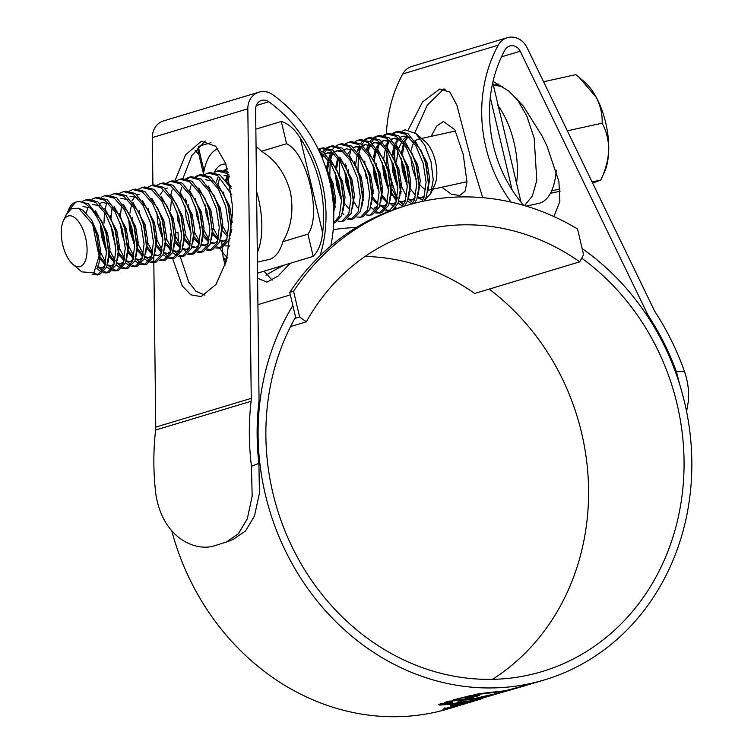 <?xml version="1.0" encoding="UTF-8"?>
<svg xmlns="http://www.w3.org/2000/svg" width="754" height="754" viewBox="0 0 754 754"><rect width="100%" height="100%" fill="white"/><g stroke="black" fill="none" stroke-linecap="round" stroke-linejoin="round"><path stroke-width="1.13" d="M333.211 229.668A252.43 224.108 -106.8 0 1 356.322 227.501M294.871 318.405L299.64 316.963L306.341 321.807L290.544 326.567M306.341 321.807A224.258 199.103 -106.8 0 1 415.058 232.345A224.258 199.103 -106.8 0 1 579.732 261.836L474.709 293.466A224.258 199.103 73.2 0 0 365.049 256.473M579.732 261.836L583.596 254.673L577.517 228.962A252.43 224.108 -106.8 0 0 406.934 205.38A252.43 224.108 -106.8 0 0 293.56 291.251L299.64 316.963M284.324 265.069A232.929 206.803 73.2 0 0 266.03 275.219M295.822 318.113L289.743 292.401A252.43 224.108 -106.8 0 1 403.117 206.53L406.934 205.38M289.743 292.401L293.56 291.251M524.53 205.597L532.352 196.002L536.791 180.404L534.171 138.095L526.744 115.824L516.744 98.567M502.758 86.484L493.399 85.259L498.846 84.062M430.609 193.806L434.709 184.966A26.004 11.941 -102.4 0 0 435.369 161.092A26.004 11.941 -102.4 0 0 425.162 141.479L415.897 133.599L424.738 145.164L431.005 161.676L433.239 179.735L430.609 193.806L425.067 199.556M420.996 139.188A26.004 11.941 -102.4 0 0 418.338 139.141A26.004 11.941 -102.4 0 0 415.275 140.904M413.861 142.713A26.004 11.941 -102.4 0 0 411.411 150.065M411.005 157.096A26.004 11.941 -102.4 0 0 412.447 167.991A26.004 11.941 -102.4 0 0 416.368 179M403.569 170.187L402.466 161.413M402.438 155.136L404.031 144.174M404.86 141.667L408.291 136.276M407.81 135.852L403.154 139.707M401.92 141.479L398.989 147.765M397.914 151.422L396.463 161.884M402.089 131.215L405.171 129.839A37.917 17.408 -102.4 0 0 402.24 131.234M396.359 141.036A37.917 17.408 -102.4 0 0 395.652 143.967M395.162 146.983A37.917 17.408 -102.4 0 0 395.134 161.78M405.171 129.839L415.897 133.599M85.617 237.812A26.004 11.941 -102.4 0 0 63.364 220.847A26.004 11.941 -102.4 0 0 62.705 244.711A26.004 11.941 -102.4 0 0 72.902 264.324A26.004 11.941 -102.4 0 0 84.872 261.864A26.004 11.941 -102.4 0 0 85.617 237.812M72.902 264.324L81.781 271.874L93.948 272.825L99.443 254.777L96.719 235.069L92.704 224.24L78.605 208.227L71.536 208.538L66.173 214.786L63.364 220.847M66.974 213.241L67.822 211.243L75.786 202.11L78.784 201.431L88.444 203.844L101.366 220.63L105.909 232.929L108.83 253.975L106.672 267.048L99.735 274.475L97.379 274.993L92.111 274.173M68.755 209.216A37.917 17.408 77.6 0 1 75.786 202.11C85.4 198.585 98.322 213.995 103.562 233.448L106.465 252.392L104.325 267.557L97.379 274.993M82.459 201.327L85.833 199.885L95.494 202.298L105.579 213.787L112.959 231.384L115.871 250.328L113.722 265.502L106.785 272.929L103.044 272.722M85.833 199.885L88.18 199.367L97.841 201.789L110.763 218.566L115.315 230.865L118.227 251.911L116.078 264.984L109.132 272.411L106.785 272.929M91.856 199.263L95.24 197.821L104.891 200.244L114.985 211.723L122.365 229.32L125.268 248.264L123.128 263.438L116.182 270.865L112.44 270.658M86.295 213.052L87.577 208.434M95.24 197.821L97.586 197.303L107.238 199.725L120.169 216.502L124.712 228.811L127.633 249.857L125.475 262.92L118.538 270.347L116.182 270.865M101.262 197.209L104.636 195.757L114.297 198.179L124.382 209.659L131.762 227.256L134.674 246.2L132.525 261.374L125.588 268.801L121.846 268.594M104.636 195.757L106.983 195.239L116.644 197.661L129.565 214.447L134.118 226.747L137.03 247.793L134.881 260.856L127.935 268.283L125.588 268.801M103.044 236.294L101.865 228.047M110.659 195.145L114.033 193.693L123.694 196.115L133.788 207.604L141.168 225.201L144.071 244.145L141.931 259.31L134.985 266.737L131.243 266.539M103.958 223.344L104.523 212.1M105.079 209.009L106.38 204.315M114.033 193.693L116.389 193.184L126.041 195.597L138.962 212.383L143.514 224.683L146.436 245.729L144.278 258.801L137.341 266.228L134.985 266.737M115.607 245.785L112.45 234.23L111.262 225.983M110.97 218.547L112.129 207.463M120.056 193.081L123.439 191.629L133.09 194.051L143.185 205.54L150.564 223.137L153.467 242.081L151.328 257.246L144.391 264.682L140.649 264.475M123.439 191.629L125.786 191.12L135.447 193.533L148.368 210.319L152.921 222.618L155.833 243.665L153.684 256.737L146.738 264.164L144.391 264.682M125.013 243.721L121.846 232.166L120.668 223.919M120.367 216.483L121.535 205.399M129.462 191.016L132.836 189.574L142.497 191.987L152.591 203.476L159.971 221.073L162.873 240.017L160.734 255.191L153.788 262.618L150.046 262.411M132.836 189.574L135.192 189.056L144.843 191.478L157.765 208.255L162.317 220.554L165.23 241.6L163.081 254.673L156.144 262.1L153.788 262.618M138.859 188.952L142.242 187.51L151.893 189.933L161.987 201.412L169.367 219.009L172.27 237.953L170.131 253.127L163.194 260.554L159.452 260.347M132.355 220.62L132.157 217.161M142.242 187.51L144.589 186.992L154.25 189.414L167.171 206.191L171.724 218.49L174.636 239.546L172.487 252.609L165.541 260.036L163.194 260.554M139.17 212.355L139.217 210.602M148.265 186.898L151.639 185.446L161.299 187.869L171.384 199.348L178.773 216.945L181.676 235.889L179.537 251.063L172.591 258.49L168.849 258.283M151.639 185.446L153.995 184.928L163.646 187.35L176.568 204.127L181.12 216.436L184.033 237.482L181.884 250.545L174.937 257.972L172.591 258.49M148.576 210.3L148.613 208.538M157.661 184.834L161.045 183.382L170.696 185.804L180.79 197.294L188.17 214.89L191.073 233.834L188.934 248.999L181.997 256.426L178.255 256.228M161.045 183.382L163.392 182.873L173.052 185.286L185.974 202.072L190.517 214.372L193.439 235.418L191.28 248.49L184.344 255.917L181.997 256.426M167.068 182.77L170.442 181.318L180.102 183.74L190.187 195.229L197.576 212.826L200.479 231.77L198.34 246.935L191.393 254.371L187.652 254.164M170.442 181.318L172.798 180.809L182.449 183.222L195.371 200.008L199.923 212.308L202.835 233.354L200.687 246.426L193.74 253.853L191.393 254.371M176.464 180.706L179.848 179.263L189.499 181.676L199.593 193.165L206.973 210.762L209.876 229.706L207.736 244.88L200.79 252.307L197.048 252.1M170.885 194.579L172.185 189.876M179.848 179.263L182.195 178.745L191.855 181.167L204.777 197.944L209.32 210.243L212.242 231.29L210.083 244.362L203.146 251.789L200.79 252.307M185.87 178.641L189.245 177.199L198.905 179.622L208.99 191.101L216.37 208.698L219.282 227.642L217.133 242.816L210.196 250.243L206.455 250.036M180.3 192.43L181.582 187.812M187.162 178.924L190.432 177.011M189.245 177.199L191.591 176.681L201.252 179.103L214.174 195.88L218.726 208.179L221.638 229.235L219.489 242.298L212.543 249.725L210.196 250.243M186.172 202.044L186.219 200.291M195.267 176.587L198.651 175.135L208.302 177.558L218.396 189.037L225.776 206.634L228.679 225.578L226.539 240.752L219.593 248.179L215.851 247.972M188.764 208.245L188.566 204.786M189.706 190.366L190.988 185.748M196.558 176.86L199.838 174.956M198.651 175.135L200.998 174.617L210.649 177.039L223.58 193.816L228.123 206.125L231.044 227.171L228.886 240.234L221.949 247.661L219.593 248.179M204.673 174.523L208.047 173.071L217.708 175.493L231.827 194.928M208.047 173.071L210.394 172.553L220.055 174.975L231.224 188.34M214.07 172.459L217.444 171.007L227.105 173.429L228.99 174.871M217.444 171.007L219.8 170.498L228.368 172.223M216.191 182.138L217.84 177.558M223.467 170.395L227.454 168.839M217.906 184.183L219.753 178.057M224.758 170.668L227.491 168.981M223.778 193.797L223.825 192.044M225.597 180.074L227.416 175.135M326.784 170.715L331.534 183.439L334.456 204.485L333.749 212.289M319.479 151.808L321.119 152.808L331.204 164.297L338.584 181.893L341.487 200.837L339.347 216.002L333.654 223.024M318.631 150.008L323.466 152.289L336.388 169.075L340.94 181.375L343.852 202.421L341.703 215.493L334.757 222.92L333.645 223.165M318.282 149.292L320.855 148.331L330.516 150.743L340.61 162.233L347.99 179.829L350.893 198.773L348.753 213.947L341.807 221.374L338.065 221.167M318.772 150.046L322.052 148.142M320.855 148.331L323.212 147.812L332.863 150.234L345.784 167.011L350.337 179.311L353.249 200.357L351.1 213.429L344.163 220.856L341.807 221.374M321.053 155.324L321.967 153.42M322.872 151.903L325.822 148.5M326.878 147.709L330.261 146.267L339.913 148.679L350.007 160.168L357.387 177.765L360.289 196.709L358.15 211.883L351.213 219.31L347.471 219.103M322.212 158.057L323.475 154.655M324.324 152.911L327.151 148.943M328.169 147.982L331.449 146.078M330.261 146.267L332.608 145.748L342.269 148.17L355.191 164.947L359.743 177.247L362.655 198.293L360.506 211.365L353.56 218.792L351.213 219.31M327.189 171.554L328.358 160.037M329.008 157.388L331.374 151.365M332.269 149.839L335.219 146.436M336.284 145.645L339.658 144.203L349.319 146.625L359.413 158.104L366.793 175.701L369.696 194.645L367.556 209.819L360.61 217.246L356.868 217.039M329.771 177.313L330.148 162.61M330.704 159.518L332.005 154.815M339.658 144.203L342.014 143.684L351.666 146.106L364.587 162.883L369.14 175.192L372.052 196.238L369.903 209.301L362.966 216.728L360.61 217.246M345.681 143.59L349.064 142.138L358.716 144.561L368.81 156.05L376.189 173.637L379.092 192.581L376.953 207.755L370.016 215.182L366.274 214.984M339.177 175.248L339.554 160.545M349.064 142.138L351.411 141.62L361.072 144.042L373.993 160.828L378.546 173.128L381.458 194.174L379.3 207.237L372.363 214.673L370.016 215.182M347.471 182.675L346.284 174.428M355.087 141.526L358.461 140.074L368.122 142.497L378.206 153.986L385.596 171.582L388.498 190.526L386.359 205.691L379.413 213.118L375.671 212.92M348.574 173.184L348.376 169.725M349.507 155.39L350.808 150.696M358.461 140.074L360.817 139.565L370.468 141.978L383.39 158.764L387.942 171.064L390.855 192.11L388.706 205.182L381.76 212.609L379.413 213.118M357.207 151.205L359.573 145.173M360.469 143.656L363.428 140.253M364.484 139.462L367.867 138.02L377.518 140.433L387.613 151.922L394.992 169.518L397.895 188.462L395.756 203.637L388.819 211.063L385.077 210.856M357.98 171.12L358.357 156.417M358.923 153.25L361.081 146.408M361.92 144.655L364.757 140.687M365.775 139.735L369.055 137.831M367.867 138.02L370.214 137.501L379.875 139.924L392.796 156.7L397.339 169L400.261 190.046L398.103 203.118L392.862 209.923M366.274 178.547L365.087 170.3M364.795 162.864L364.842 161.111M366.604 149.141L368.979 143.109M369.875 141.592L372.825 138.189M373.89 137.398L377.264 135.956L386.925 138.368L397.009 149.857L404.389 167.454L407.301 186.398L405.152 201.572L401.891 206.898M367.443 169.782L367.377 169.056M368.329 151.186L369.601 146.568M371.326 142.6L374.154 138.632M375.181 137.671L378.461 135.767M379.611 135.437L389.271 137.859L402.193 154.636L406.745 166.936L409.658 187.982L407.509 201.054L404.512 206.106M378.838 188.038L375.68 176.493L374.493 168.236M374.201 160.8L375.36 149.726M383.286 135.334L386.67 133.892L396.321 136.314L406.415 147.793L413.795 165.39L416.698 184.334L414.559 199.508L412.146 203.882M376.783 167.002L376.585 163.543M377.707 149.207L379.573 143.006M384.578 135.616L387.858 133.703M386.67 133.892L389.017 133.373L398.678 135.795L411.599 152.572L416.142 164.881L419.064 185.927L416.905 198.99L414.596 203.231M388.235 185.974L385.077 174.428L383.89 166.172M392.693 133.279L396.067 131.827L405.727 134.25L415.812 145.739L423.192 163.326L426.104 182.27L423.955 197.444L421.778 201.525M386.18 164.938L386.557 150.234M387.113 147.143L388.979 140.941M393.984 133.552L397.254 131.648M396.067 131.827L398.414 131.309L408.074 133.731L420.996 150.517L425.548 162.817L428.461 183.863L426.312 196.926L424.106 201.026M98.538 274.626L93.571 273.174M101.696 272.203L96.842 268.575M107.935 272.562L104.043 271.685M102.648 270.912L97.709 266.388M111.092 270.139L106.7 266.973M105.098 265.248L99.405 256.181M117.341 270.498L113.449 269.621M112.044 268.848L107.445 264.729M105.73 262.515L99.292 249.772M120.499 268.075L116.107 264.908M114.495 263.184L108.821 254.155M126.738 268.433L122.845 267.557M121.441 266.793L116.842 262.665M115.136 260.45L110.037 251.12M108.802 247.991L108.557 247.331M129.895 266.011L125.503 262.844M123.901 261.12L118.227 252.09M136.135 266.379L132.252 265.502M130.847 264.729L126.248 260.601M124.533 258.396L117.963 245.267M139.302 263.957L134.909 260.79M133.298 259.056L127.624 250.026M145.541 264.315L141.648 263.438M140.244 262.665L135.645 258.537M133.929 256.332L127.605 243.872M148.698 261.892L144.306 258.726M142.695 256.991L141.243 255.135M134.41 241.657L131.253 230.111M154.938 262.251L151.054 261.374M149.65 260.601L145.051 256.483M143.335 254.268L137.002 241.808M164.344 260.187L160.451 259.31M152.732 252.204L147.643 242.873M167.501 257.764L163.109 254.598M161.497 252.873L160.046 251.016M173.74 258.122L169.857 257.246M168.453 256.483L165.088 253.712M162.138 250.139L155.805 237.68M176.907 255.7L172.515 252.533M170.904 250.809L169.443 248.952M162.61 235.474L159.452 223.919M183.147 256.068L179.254 255.191M177.85 254.418L173.25 250.29M171.535 248.085L166.445 238.745M192.543 254.004L188.651 253.127M187.256 252.354L183.891 249.593M183.052 248.697L182.657 248.226M180.941 246.021L175.842 236.681M201.949 251.94L198.057 251.063M190.338 243.957L185.248 234.617M211.346 249.876L207.454 248.999M199.744 241.893L194.645 232.562M220.752 247.812L216.86 246.935M209.141 239.829L204.051 230.498M229.857 245.87L225.257 245.917M218.537 237.774L213.448 228.434M230.064 238.387L229.659 237.915M227.944 235.71L222.845 226.37M335.323 206.398L334.446 204.664M352.363 218.943L348.471 218.066M343.711 214.532L342.467 213.175M335.662 201.629L334.182 197.831M357.462 207.708L353.249 200.536M363.522 200.215L362.655 198.472M380.563 212.76L376.68 211.883M375.275 211.111L370.676 206.982M362.627 192.317L362.382 191.648M372.928 198.151L372.052 196.417M389.969 210.696L386.076 209.819M384.672 209.047L380.073 204.928M373.268 193.373L371.788 189.584M395.407 209.018L394.474 208.792M387.122 203.373L381.458 194.353M397.245 208.396L395.473 207.755M394.078 206.982L389.479 202.864M382.664 191.318L381.185 187.52M402.523 206.21L398.131 203.043M396.529 201.318L390.855 192.289M403.475 204.928L398.875 200.8M397.16 198.585L392.071 189.254M390.826 186.125L390.591 185.465M411.656 204.014L407.537 200.979M401.128 191.968L400.251 190.225M397.641 183.91L394.483 172.364L393.296 164.118M412.881 202.864L408.272 198.736M406.566 196.521L399.988 183.401M419.045 183.542A26.004 11.941 -102.4 0 0 425.793 189.565M428.018 190.065A26.004 11.941 -102.4 0 0 429.478 189.942A26.004 11.941 -102.4 0 0 432.353 188.377M422.834 199.876L417.358 197.727M410.562 189.669L409.658 188.057M99.462 253.372C98.717 251.93 101.884 271.883 92.695 224.24L96.861 235.125L99.443 254.041M82.978 206.511L90.178 207.868M101.941 221.883L106.267 233.061L108.83 252.562M104.919 265.842L101.413 268.104L97.294 267.519M92.374 204.447L99.585 205.804M110.763 218.566L115.664 231.007L118.227 250.507M114.325 263.777L110.819 266.039L107.162 265.662M105.258 264.645L99.292 258.066M101.781 202.392L108.981 203.75M120.744 217.755L125.07 228.943L127.633 248.443M123.722 261.713L120.216 263.975L116.568 263.598M114.655 262.581L108.765 256.106M106.455 251.902L101.517 236.417L100.348 224.136M129.565 214.447L134.466 226.879L137.03 246.379M133.119 259.649L129.622 261.911L125.965 261.534M124.061 260.526L118.161 254.041M109.999 217.011L110.178 215.408M120.583 198.264L127.784 199.621M139.547 213.636L143.873 224.815L146.436 244.315M142.525 257.595L139.019 259.857L135.371 259.47M133.458 258.462L127.558 251.977M119.396 214.947L119.584 213.344M129.98 196.2L137.19 197.557M148.953 211.572L153.269 222.75L155.833 242.251M151.922 255.531L148.425 257.793L144.768 257.416M142.864 256.398L136.964 249.923M134.655 245.719L129.726 230.234L128.557 217.953M131.846 201.007L134.985 196.558M137.256 194.918L139.386 194.136M157.765 208.255L162.675 220.686L165.23 241.6M161.328 253.467L157.822 255.729L154.174 255.352M152.261 254.334L146.361 247.859M167.171 206.191L172.072 218.632L174.636 239.546L180.696 247.199M170.724 251.402L167.218 253.664L163.571 253.287M161.658 252.27L155.767 245.795M176.568 204.127L181.478 216.568L184.033 237.482L190.093 245.135M180.131 249.338L176.625 251.6L172.968 251.223M171.064 250.215L165.899 244.843M162.864 239.527L157.925 224.042L156.757 211.77M160.046 194.824L163.194 190.376M165.465 188.726L167.586 187.953M185.974 202.072L190.875 214.504L193.439 235.418M189.527 247.284L186.021 249.546L182.374 249.159M180.46 248.151L175.305 242.779M195.371 200.008L200.272 212.44L202.835 231.94M198.933 245.22L195.427 247.482L191.77 247.105M189.867 246.087L183.967 239.612M204.777 197.944L209.678 210.375L212.242 231.29M208.33 243.156L204.824 245.418L201.177 245.041M199.263 244.023L194.098 238.66M191.064 233.344L186.125 217.859L184.966 205.578M185.201 200.517L185.39 198.915M214.174 195.88L219.075 208.321L221.638 229.235M217.736 241.092L214.23 243.353L210.573 242.977M208.669 241.959L203.505 236.596M205.192 179.706L212.392 181.064M223.58 193.816L228.481 206.257L231.044 227.171M227.133 239.027L223.627 241.289L219.98 240.912M218.066 239.904L212.901 234.532M223.995 175.578L229.244 176.031M225.851 180.385L228.999 175.936M327.566 172.393L331.892 183.571L334.456 203.071M320.836 154.824L325.21 156.314M336.972 170.329L341.289 181.507L343.852 201.007M321.685 156.794L323.004 155.315M325.276 153.675L327.406 152.892L334.606 154.25M346.369 168.265L350.695 179.443L353.258 198.943M335.115 207.718L334.38 206.615M326.265 169.103L328.301 159.961M329.262 157.699L333.014 152.713M334.682 151.611L336.802 150.828L344.012 152.195M355.775 166.2L360.092 177.388L362.655 196.888M344.521 205.663L343.786 204.551M341.477 200.347L336.548 184.862L335.379 172.581M335.624 167.52L337.698 157.897M346.209 148.774L353.409 150.131M365.172 164.146L369.498 175.324L372.052 194.824M350.883 198.283L345.945 182.798L344.776 170.527M345.021 165.456L345.2 163.854M348.065 153.58L351.213 149.132M353.485 147.482L355.605 146.71L362.815 148.067M374.578 162.082L378.894 173.26L381.458 192.76M377.547 206.03L374.041 208.292L377.16 207.199M354.427 163.392L354.606 161.79M357.471 151.516L361.128 146.606M362.881 145.418L365.011 144.645L372.212 146.003M383.974 160.018L388.301 171.196L390.855 190.696M386.953 203.976L383.447 206.238L379.79 205.861M377.886 204.843L371.986 198.359M366.868 149.452L370.619 144.466M372.288 143.364L374.408 142.581L381.609 143.939M393.371 157.954L397.697 169.132L400.261 188.632M396.35 201.912L392.843 204.174L394.022 203.919L389.413 203.09M387.283 202.779L382.127 197.407M379.083 192.1L374.144 176.615L372.985 164.334M373.409 157.671L375.303 149.65M376.274 147.388L379.413 142.949M381.684 141.3L383.814 140.517L391.015 141.884M402.777 155.889L407.094 167.077L409.658 186.577M405.756 199.848L402.25 202.11L398.593 201.733M391.524 195.352L390.789 194.24M388.48 190.036L383.55 174.551L382.382 162.27M385.671 145.324L388.81 140.885M391.09 139.236L393.211 138.463L400.412 139.82M412.174 153.825L416.5 165.013L419.064 184.513M415.152 197.784L411.646 200.046L407.999 199.669M400.921 193.288L400.195 192.176M397.886 187.972L392.947 172.487L391.778 160.216M392.023 155.145L394.106 145.522M395.068 143.26L398.819 138.284M400.487 137.171L402.608 136.399L409.818 137.756M421.58 151.771L425.897 162.949L428.461 182.449M424.549 195.72L421.052 197.982L417.396 197.605M410.327 191.224L409.592 190.112M407.283 185.918L402.353 170.423L401.185 158.151M401.43 153.081L403.503 143.467M404.474 141.205L408.225 136.22M79.453 208.575L83.025 210.338L91.677 220.017L98.039 234.871L100.621 250.856L98.925 263.655L97.831 265.992M95.39 210.696L107.445 232.807L110.018 248.792L108.001 262.401M104.533 267.001L102.591 267.84L97.568 266.784M104.787 208.632L116.842 230.743L119.415 246.737L117.407 260.337M113.939 264.937L111.988 265.785L107.379 264.956M105.485 263.702L99.415 256.011M99.962 203.42L102.374 202.279M114.193 206.568L126.248 228.679L128.821 244.673L126.804 258.273M123.336 262.882L121.394 263.721L116.785 262.892M114.891 261.638L108.83 253.975L108.859 251.308M106.267 248.547L102.695 236.162L101.62 227.359M123.59 204.504L135.645 226.624L138.218 242.609L136.21 256.209M132.742 260.818L130.791 261.657L126.182 260.837M124.287 259.574L118.227 251.911L118.265 249.254M132.996 202.44L145.041 224.56L147.624 240.545L145.607 254.145M142.138 258.754L140.197 259.593L135.579 258.773M133.684 257.51L127.633 249.847L127.662 247.189M125.07 244.419L121.498 232.034L120.423 223.241M142.393 200.385L154.447 222.496L157.02 238.481L155.004 252.081M151.535 256.69L149.594 257.529M149 257.632L144.985 256.709M143.09 255.446L137.03 247.783L137.068 245.125M134.466 242.354L130.894 229.97L129.82 221.176M129.952 212.892L131.62 204.277M151.799 198.321L163.844 220.432L166.427 236.417L164.41 250.026M158.406 255.568L154.382 254.645M152.487 253.382L146.436 245.729L146.465 243.061M161.196 196.257L173.25 218.368L175.823 234.362L173.806 247.962M170.338 252.571L167.218 253.664M167.803 253.504L163.788 252.581M161.893 251.327L155.833 243.665L155.871 240.997M170.602 194.193L182.647 216.313L185.23 232.298L183.213 245.898M179.744 250.507L177.803 251.346M177.199 251.44L173.184 250.526M171.29 249.263L166.153 243.165M179.999 192.129L192.053 214.249L194.626 230.234L192.609 243.834M189.141 248.443L187.199 249.282M186.606 249.376L182.591 248.462M189.395 190.074L201.45 212.185L204.023 228.17L202.015 241.77M196.002 247.321L191.987 246.398M181.478 232.043L177.906 219.659L176.822 210.866M198.802 188.01L210.856 210.121L213.429 226.106L211.412 239.715M205.408 245.257L201.393 244.334M199.499 243.071L194.353 236.982M208.198 185.946L220.253 208.057L222.826 224.051L220.818 237.651M214.805 243.193L210.79 242.27M208.896 241.016L202.835 233.354L202.873 230.686M200.281 227.925L196.7 215.54L195.625 206.737M195.616 200.507L195.757 198.462M217.604 183.882L229.65 206.002L232.241 222.468M231.893 229.207L230.215 235.587M224.211 241.129L220.187 240.215M218.302 238.952L213.156 232.854M209.678 225.861L206.106 213.476L205.031 204.683M227.001 181.818L231.007 186.53M227.699 236.888L222.553 230.79M226.53 181.214L229.348 176.54M325.37 166.408L333.061 183.316L335.643 199.301L333.758 212.6M320.704 154.513L323.786 154.928M330.412 159.132L342.467 181.252L345.04 197.237L343.032 210.837M322.052 157.68L323.673 155.569M325.587 153.929L327.999 152.789M327.406 152.892L333.183 152.873M339.818 157.077L351.864 179.188L354.446 195.173L352.429 208.783M327.227 171.639L329.036 160.97M329.941 158.528L333.079 153.505M334.983 151.865L337.981 150.574L342.589 150.809M349.215 155.013L361.27 177.124L363.843 193.118L361.826 206.719M349.913 210.083L343.852 202.421L343.89 199.753M341.289 196.992L337.717 184.607L336.642 175.805M336.774 167.529L338.442 158.905M344.389 149.81L346.802 148.661M358.621 152.949L370.666 175.06L373.249 191.054L371.232 204.654M350.695 194.928L347.123 182.543L346.039 173.75M346.029 167.511L346.171 165.465M353.786 147.746L356.783 146.446L361.392 146.681M368.018 150.885L380.073 173.005L382.646 188.99L380.629 202.59M355.426 165.456L357.236 154.787M363.192 145.682L365.596 144.542M377.424 148.821L389.469 170.941L392.052 186.926L390.035 200.526M386.566 205.135L384.615 205.974L380.007 205.154M378.112 203.891L372.052 196.228L372.09 193.571M367.547 150.282L371.062 144.872M372.589 143.618L375.002 142.478M375.586 142.327L380.186 142.563M386.821 146.766L398.875 168.877L401.448 184.862L399.432 198.472M395.963 203.071L394.022 203.919M387.518 201.827L381.458 194.174L381.496 191.507M378.894 188.745L375.322 176.351L374.248 167.558M374.229 161.328L376.039 150.659M376.943 148.218L380.082 143.194M381.995 141.554L384.983 140.263L389.592 140.498M396.218 144.702L408.272 166.813L410.845 182.807L408.838 196.408M405.369 201.007L403.418 201.855L398.809 201.026M396.915 199.772L390.855 192.11L390.892 189.442M388.301 186.681L384.728 174.297L383.645 165.494M383.635 159.264L385.445 148.595M386.35 146.153L389.488 141.13M391.392 139.49L394.389 138.199L398.989 138.434M405.624 142.638L417.678 164.749L420.251 180.743L418.234 194.343M414.766 198.952L412.824 199.791L408.216 198.962M401.175 191.61L400.261 190.046L400.289 187.378M397.697 184.617L394.125 172.232L393.051 163.439M393.173 155.154L394.842 146.54M395.746 144.099L398.885 139.075M403.786 136.135L408.395 136.37M415.02 140.574L427.075 162.694L429.648 178.679L427.641 192.279M424.172 196.888L422.221 197.727L417.612 196.907M415.718 195.644L409.658 187.982L409.695 185.324M407.103 182.553L403.522 170.168L402.447 161.375M526.273 206.125L538.808 203.373A62.554 28.718 -102.4 0 0 551.381 191.403A62.554 28.718 -102.4 0 0 551.645 190.819A62.554 28.718 -102.4 0 0 556.254 170.112M551.381 191.403L551.645 190.819L559.911 189M543.568 81.743L575.867 74.655L584.435 81.847A54.165 24.873 77.6 0 1 596.263 97.332A54.165 24.873 77.6 0 1 608.714 150.018A54.165 24.873 77.6 0 1 604.312 172.449L600.768 180.083L592.635 183.081M579.063 77.285L596.263 97.332C600.589 105.918 602.54 114.533 602.107 123.194C606.442 131.045 608.648 139.99 608.714 150.018C608.205 160.065 605.556 170.074 600.778 180.036L592.088 181.95M560.081 191.224L550.411 193.344M602.107 123.194L567.328 130.819M497.621 105.155A59.585 27.361 77.6 0 1 514.058 142.619A59.585 27.361 77.6 0 1 516.499 183.363M431.09 136.351L436.641 126.125L443.409 121.441L454.879 129.801L463.248 154.542L466.971 182.063L465.02 191.233L459.657 195.522L451.288 194.155L441.882 187.218M441.571 90.282L445.36 89.142M492.767 82.61L521.042 202.242M198.255 146.53L203.505 168.745L204.56 168.434M203.505 168.745L203.033 171.997L197.539 148.783M282.844 241.685C291.393 227.227 293.89 210.564 290.347 191.695C285.05 173.222 275.427 159.754 261.478 151.29L286.567 143.731L281.308 121.479C288.358 123.59 294.663 129.132 300.243 138.095A127.652 113.336 -106.8 0 1 319.79 183.59A127.652 113.336 -106.8 0 1 322.618 232.76C321.609 243.061 318.471 250.931 313.202 256.369L307.943 234.126L282.844 241.685A59.585 27.361 -102.4 0 1 268.49 259.64L257.416 262.072M307.943 234.126C316.209 222.75 313.815 200.818 310.365 185.663C306.718 170.677 298.782 149.358 286.567 143.731M257.303 252.628A59.585 27.361 -102.4 0 0 258.481 198.679A59.585 27.361 -102.4 0 0 256.586 191.582M217.972 148.811A59.585 27.361 -102.4 0 0 203.439 174.4M261.478 151.29A59.585 27.361 -102.4 0 0 256.049 146.615M257.548 273.137L313.202 256.369M198.293 146.493L210.96 142.676M255.851 129.151L281.308 121.479M227.067 258.481L224.871 259.14L225.776 262.948M214.362 172.27A43.336 19.896 77.6 0 1 225.936 164.099M219.734 248.151A59.585 27.361 -102.4 0 0 227.303 257.585M221.723 241.374L223.061 256.756L224.871 259.14M295.587 317.123A232.929 206.803 73.2 0 0 272.844 492.852A232.929 206.803 73.2 0 0 542.154 671.55A232.929 206.803 73.2 0 0 677.092 404.182A232.929 206.803 73.2 0 0 581.711 258.17M492.428 679.354A232.929 206.803 73.2 0 0 581.607 432.937A232.929 206.803 73.2 0 0 489.176 289.112M523.615 205.333A128.736 114.297 -106.8 0 1 504.973 49.962A9.755 8.652 -106.8 0 1 509.742 46.003A9.755 8.652 -106.8 0 1 520.213 51.225L647.271 313.636A30.339 26.927 73.2 0 0 649.317 317.264A242.684 215.456 -106.8 0 1 676.413 371.76L684.415 371.288C688.063 382.014 689.326 392.297 688.214 402.136L686.574 411.505M679.882 385.115L676.413 371.76M272.109 280.12L264.023 271.186M153.825 262.609L155.767 427.113A21.668 19.236 73.2 0 1 155.616 430.053A251.346 223.146 -106.8 0 0 155.974 495.02C163.58 540.401 197.595 551.683 214.513 545.745L226.417 542.051L238.396 533.738L247.303 518.799L252.166 496.123L251.45 466.264A251.346 223.146 -106.8 0 1 251.091 401.288A21.668 19.236 73.2 0 0 251.242 398.357L247.83 108.812A18.416 16.352 -106.8 0 1 259.056 92.139A18.416 16.352 -106.8 0 1 272.712 94.655A137.407 121.988 -106.8 0 1 329.687 181.299A137.407 121.988 -106.8 0 1 330.808 245.945M251.45 466.264L258.886 463.352A242.684 215.456 -106.8 0 1 258.82 402.919A30.339 26.927 73.2 0 0 259.027 398.809L255.615 109.264A9.755 8.652 -106.8 0 1 261.553 100.442A9.755 8.652 -106.8 0 1 268.782 101.771A128.736 114.297 -106.8 0 1 322.165 182.949A128.736 114.297 -106.8 0 1 320.092 255.663M195.154 150.348A128.736 114.297 -106.8 0 1 198.981 154.872M292.854 305.549A241.6 214.494 73.2 0 0 265.323 494.501A241.6 214.494 73.2 0 0 544.652 679.844A241.6 214.494 73.2 0 0 684.613 402.532A241.6 214.494 73.2 0 0 582.154 248.584M171.742 530.816A241.6 214.494 73.2 0 0 449.167 708.609L460.826 705.094L451.081 707.836C443.38 709.589 441.222 709.853 444.596 708.637L471.542 701.87L478.941 699.637L461.9 704.085L530.778 684.001M482.456 698.562L478.931 699.58M535.265 682.672L505.68 690.673L479.271 693.671L473.701 694.896L507.329 690.852L525.312 685.678M469.789 695.782L453.446 699.863C452.532 700.268 453.116 700.485 455.18 700.532L473.342 699.363L502.437 692.21L475.868 698.166L465.416 698.986L479.478 695.556L469.789 695.782M448.894 701.154L444.436 702.53L452.4 702.587L448.3 703.868L440.562 703.831L438.46 704.585L439.78 705.094L462.438 703.322L466.415 702.106L457.376 703.293L461.702 702.002L471.005 700.768L476.377 699.26L448.894 701.154M452.174 704.839L461.721 703.576L452.174 704.839M450.807 705.452L460.411 704.123L450.807 705.452M460.534 704.509L450.694 706.093L459.704 704.509M442.947 709.316L444.596 708.637M493.059 81.357L509.035 91.253L523.304 106.078L542.145 136.069L546.999 146.088L558.912 181.544L559.873 201.441L553.898 216.558M444.012 88.812L427.292 105.089L414.87 132.77M290.149 263.316L278.094 276.03L266.973 282.147L257.604 278.179M175.739 232.609L178.01 232.109L178.434 242.015M180.253 256.577L188.754 282.147L196.031 291.308L204.918 295.191M205.276 140.97L191.827 155.578L182.883 178.623M177.878 217.727L177.878 221.054M153.825 262.203L153.759 256.709M153.373 224.362L153.364 223.08M152.911 185.164L152.355 137.577A18.416 16.352 -106.8 0 1 163.571 120.904L259.056 92.139M170.253 233.806L170.979 247.274M172.459 258.057L182.27 285.954L190.828 294.823L201.045 296.614L215.955 284.503L226.36 260.988L232.317 215.116L232.185 204.061L225.738 163.543L215.701 146.248L201.403 141.252L185.55 154.806L175.06 180.583M171.46 199.471L170.432 210.413M170.281 213.212L170.263 213.778M511.071 202.091A137.407 121.988 -106.8 0 1 498.234 45.183A18.416 16.352 -106.8 0 1 507.235 37.7A18.416 16.352 -106.8 0 1 527.018 47.568L654.086 309.988A21.668 19.236 73.2 0 0 655.537 312.571A251.346 223.146 -106.8 0 1 684.415 371.288M397.301 197.793A137.407 121.988 -106.8 0 1 386.538 150.385M386.378 133.958A137.407 121.988 -106.8 0 1 402.759 73.949A18.416 16.352 -106.8 0 1 411.759 66.456L507.235 37.7M482.73 197.661L471.966 162.544A137.407 121.988 -106.8 0 1 469.111 152.082L456.924 105.315L449.855 92.082L439.818 88.953L422.504 102.016L408.3 129.782M258.886 463.352L259.433 493.182L254.503 515.943L245.559 530.939L233.297 539.355M463.804 703.953L445.143 708.845L444.898 707.789M469.177 702.558L463.814 704M446.519 708.1L446.557 708.279C443.663 709.297 445.51 709.052 452.08 707.535L470.185 702.276M478.894 693.755L493.889 692.37M507.188 690.278L507.329 690.852M455.18 700.532L454.935 699.467L468.196 698.873M465.416 698.986L465.161 697.921L473.804 695.782M482.777 696.413L483.022 697.441M473.126 698.458L473.342 699.363M452.4 702.587L452.155 701.522L447.584 701.55M448.47 703.812L457.301 702.973M457.376 703.293L457.122 702.228L461.448 700.937M470.845 700.098L471.005 700.768M461.467 701.013L461.702 702.002M462.296 702.719L462.438 703.322M452.532 706.903L465.727 703.623L454.558 706.79L450.242 707.535L458.752 705.376L451.882 707.28L451.637 706.225M449.299 707.883L450.242 707.535M463.738 704.198L464.323 703.963M466.585 703.359L465.727 703.595M512.079 189.782L490.289 97.586M300.243 138.095L322.618 232.76M648.346 317.547L649.317 317.264M256.256 105.541L268.782 101.771M257.915 304.654L290.337 294.889M501.495 56.861L520.213 51.225M646.008 314.022L647.271 313.636M152.355 137.577L247.83 108.812M155.767 427.113L251.242 398.357M402.759 73.949L498.234 45.183M155.616 430.053L251.091 401.288M439.573 704.179L439.78 705.094M455.491 130.998L421.59 138.434M226.85 168.953L227.444 168.821M377.264 135.956L379.62 135.437M228.999 246.115L229.847 245.936M388.819 211.063L391.156 210.545M466.99 181.714L432.73 189.226M101.413 268.104L102.591 267.84M110.819 266.039L111.988 265.785M120.216 263.975L121.394 263.721M129.622 261.911L130.791 261.657M139.019 259.857L140.197 259.593M336.802 150.828L337.981 150.574M355.605 146.71L356.783 146.446M383.447 206.238L384.615 205.974M383.814 140.517L384.983 140.263M393.211 138.463L394.389 138.199M411.646 200.046L412.824 199.791M421.052 197.982L422.221 197.727M407.028 181.695L403.795 165.399M101.366 220.63L102.497 223.014M120.169 216.502L121.3 218.886M138.962 212.383L140.103 214.767M148.368 210.319L149.509 212.703M326.991 171.139L328.122 173.524M334.456 204.485L334.484 201.818M336.388 169.075L337.528 171.46M345.784 167.011L346.925 169.396M353.249 200.357L353.287 197.699M355.191 164.947L356.331 167.331M362.655 198.293L362.693 195.635M364.587 162.883L365.728 165.267M373.993 160.828L375.124 163.213M383.39 158.764L384.531 161.149M392.796 156.7L393.927 159.085M402.193 154.636L403.333 157.02M411.599 152.572L412.73 154.956M419.064 185.927L419.092 183.26M420.996 150.517L422.136 152.902M428.461 183.863L428.498 181.196M99.443 254.777L99.424 252.486M225.06 265.182L223.061 256.756M534.624 682.87L544.652 679.844M226.417 542.051L233.589 539.242"/></g></svg>
